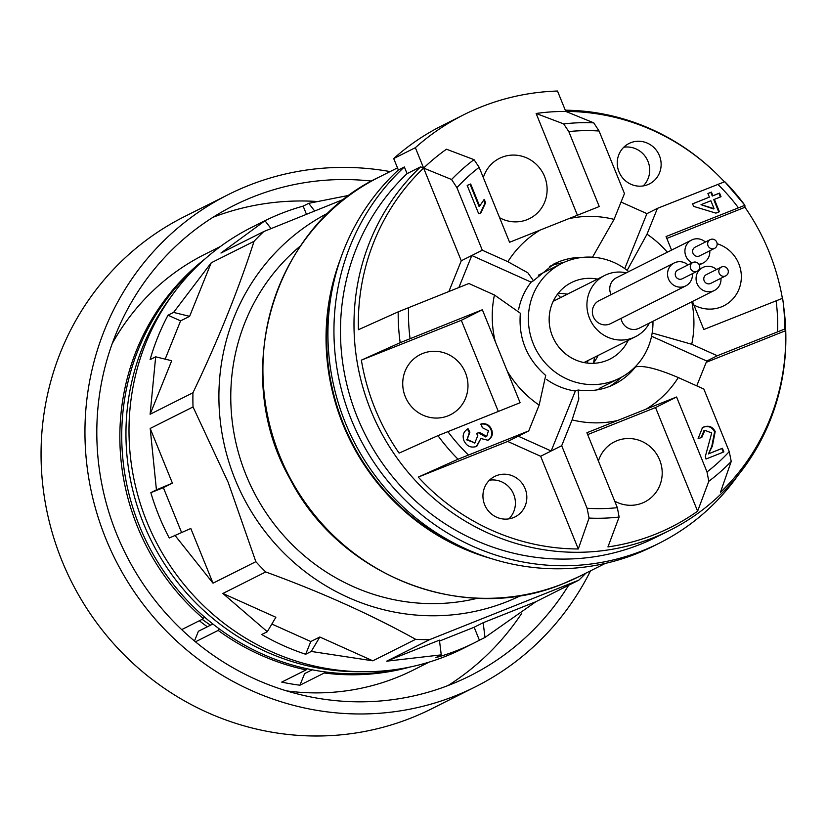 <?xml version="1.0" encoding="UTF-8"?>
<svg xmlns="http://www.w3.org/2000/svg" width="827" height="827" viewBox="0 0 827 827"><rect width="100%" height="100%" fill="white"/><g stroke="black" fill="none" stroke-linecap="round" stroke-linejoin="round"><path stroke-width="1.24" d="M693.832 304.946A33.659 32.367 63.3 0 0 721.382 306.889A33.659 32.367 63.3 0 0 723.821 305.794A33.659 32.367 63.3 0 0 741.147 273.086A33.659 32.367 63.3 0 0 717.123 243.727A33.659 32.367 -116.7 0 1 741.147 273.086A33.659 32.367 -116.7 0 1 723.821 305.794A33.659 32.367 -116.7 0 1 721.382 306.889A33.659 32.367 -116.7 0 1 693.832 304.946M360.841 671.71A232.552 223.59 -116.7 0 1 151.537 541.251A232.552 223.59 -116.7 0 1 171.995 295.477M401.974 668.567A232.552 223.59 -116.7 0 1 147.33 543.37A232.552 223.59 -116.7 0 1 199.09 264.371M202.17 619.34A197.663 190.055 63.3 0 0 210.544 625.171M220.54 246.415L204.889 254.282A232.552 223.59 63.3 0 0 112.224 343.618M195.461 641.814L218.173 630.412A232.552 223.59 63.3 0 0 260.216 654.87A232.552 223.59 63.3 0 0 306.073 669.891L306.579 668.64M181.692 629.616L203.432 618.699A232.552 223.59 63.3 0 1 205.189 258.779M371.571 181.092A263.151 253.01 63.3 0 0 233.845 205.51A263.151 253.01 63.3 0 0 97.09 444.771A263.151 253.01 63.3 0 0 255.636 679.298A263.151 253.01 63.3 0 0 469.943 675.876A263.151 253.01 63.3 0 0 568.666 585.258M448.069 685.531A263.151 253.01 63.3 0 0 521.413 613.799M228.355 194.562L184.462 216.602A275.391 264.785 63.3 0 0 41.35 466.986A275.391 264.785 63.3 0 0 207.277 712.429A275.391 264.785 63.3 0 0 431.539 708.842L475.432 686.813A275.391 264.785 -116.7 0 1 251.16 690.4A275.391 264.785 -116.7 0 1 85.243 444.957A275.391 264.785 -116.7 0 1 228.355 194.562A275.391 264.785 -116.7 0 1 390.106 171.582M199.338 620.757A211.133 202.997 63.3 0 0 207.35 626.773M306.073 669.891L281.728 682.11A232.552 223.59 63.3 0 0 299.943 685.211L304.625 673.591L312.182 669.798M194.479 640.997L198.408 631.259L212.88 624.003M299.943 685.211L324.287 672.992A232.552 223.59 63.3 0 0 410.099 667.017M324.287 672.992L324.753 671.855M218.173 630.412L218.907 628.613M590.509 570.847A275.391 264.785 -116.7 0 1 475.432 686.813M315.862 201.406A263.151 253.01 63.3 0 0 213.035 217.274M286.514 690.876A232.552 223.59 63.3 0 0 413.531 669.953L429.182 662.096M204.207 616.797L203.432 618.699M567.322 294.216A42.839 41.185 63.3 0 0 558.101 293.43M597.383 279.123A42.839 41.185 63.3 0 0 571.457 282.555A42.839 41.185 63.3 0 0 552.405 336.093A42.839 41.185 63.3 0 0 609.892 359.125A42.839 41.185 63.3 0 0 628.138 340.383M628.727 271.607A64.258 61.787 63.3 0 0 561.843 263.41A64.258 61.787 63.3 0 0 533.26 343.722A64.258 61.787 63.3 0 0 619.495 378.27A64.258 61.787 63.3 0 0 652.948 321.3M593.186 363.332A42.839 41.185 63.3 0 0 598.076 355.465M710.197 239.613L695.166 247.149A4.9 4.704 63.3 0 0 692.995 253.269A4.9 4.704 63.3 0 0 699.559 255.905L714.59 248.358A4.9 4.704 63.3 0 0 716.771 242.239A4.9 4.704 63.3 0 0 710.197 239.613A4.9 4.704 63.3 0 0 708.026 245.733A4.9 4.704 63.3 0 0 714.59 248.358M721.361 267.1L706.33 274.647A4.9 4.704 63.3 0 0 704.149 280.767A4.9 4.704 63.3 0 0 710.724 283.392L725.755 275.856A4.9 4.704 63.3 0 0 727.936 269.736A4.9 4.704 63.3 0 0 721.361 267.1A4.9 4.704 63.3 0 0 719.18 273.22A4.9 4.704 63.3 0 0 725.755 275.856M692.819 262.51L677.789 270.047A4.9 4.704 63.3 0 0 675.607 276.166A4.9 4.704 63.3 0 0 682.182 278.802L697.213 271.256A4.9 4.704 63.3 0 0 699.384 265.136A4.9 4.704 63.3 0 0 692.819 262.51A4.9 4.704 63.3 0 0 690.638 268.63A4.9 4.704 63.3 0 0 697.213 271.256M626.266 272.838A34.269 32.946 63.3 0 0 607.245 274.306A34.269 32.946 63.3 0 0 604.764 275.422A34.269 32.946 63.3 0 0 590.075 319.553A34.269 32.946 63.3 0 0 633.027 337.798A34.269 32.946 63.3 0 0 635.508 336.682A34.269 32.946 63.3 0 0 649.402 323.078M687.992 264.929A12.85 12.353 63.3 0 0 668.505 278.999A12.85 12.353 63.3 0 0 692.385 273.675M685.748 285.915L610.595 323.636A12.85 12.353 -116.7 0 1 593.341 316.731A12.85 12.353 -116.7 0 1 599.058 300.666L674.222 262.945M716.544 269.519A12.85 12.353 63.3 0 0 697.047 283.599A12.85 12.353 63.3 0 0 720.937 278.275M714.29 290.504L639.137 328.226A12.85 12.353 -116.7 0 1 621.067 318.374M705.379 242.032A12.85 12.353 63.3 0 0 685.883 256.101A12.85 12.353 63.3 0 0 692.054 262.893M698.908 264.226A12.85 12.353 63.3 0 0 709.773 250.777M611.081 294.629A12.85 12.353 -116.7 0 1 616.446 277.769L691.599 240.047M593.61 362.784A36.719 35.303 -116.7 0 1 594.778 357.119A36.719 35.303 -116.7 0 0 593.61 362.784M566.536 294.608A36.719 35.303 -116.7 0 1 565.658 293.916A36.719 35.303 -116.7 0 0 566.536 294.608M557.419 294.319L558.101 295.022A42.839 41.185 63.3 0 0 560.737 297.524A42.839 41.185 63.3 0 1 558.101 295.022L557.419 294.319M587.904 360.572A42.839 41.185 63.3 0 0 587.583 363.115A42.839 41.185 63.3 0 1 587.904 360.572M496.365 475.69A22.639 21.771 63.3 0 0 494.722 476.435A22.639 21.771 63.3 0 0 485.025 505.586A22.639 21.771 63.3 0 0 513.402 517.64A22.639 21.771 63.3 0 0 515.035 516.906A22.639 21.771 63.3 0 0 524.742 487.744A22.639 21.771 63.3 0 0 496.365 475.69M630.67 142.74A22.639 21.771 63.3 0 0 629.027 143.484A22.639 21.771 63.3 0 0 619.33 172.636A22.639 21.771 63.3 0 0 647.706 184.69A22.639 21.771 63.3 0 0 649.35 183.956A22.639 21.771 63.3 0 0 659.047 154.794A22.639 21.771 63.3 0 0 630.67 142.74M549.5 266.418A67.318 64.723 -116.7 0 1 549.717 266.325A67.318 64.723 -116.7 0 1 563.549 262.583M621.18 377.391A67.318 64.723 -116.7 0 1 609.706 386.374M692.426 301.483L703.808 329.508L782.631 298.258A199.328 191.647 -116.7 0 1 783.107 301.896L784.161 310.497A222.752 214.183 -116.7 0 1 669.86 530.334A222.752 214.183 -116.7 0 1 394.489 454.405A222.752 214.183 -116.7 0 1 420.592 166.847L451.583 179.5A199.328 191.647 -116.7 0 1 474.016 159.652L479.143 167.312L509.577 242.27L599.244 206.533L568.8 131.576L563.683 123.916A199.328 191.647 -116.7 0 1 593.745 122.851L565.782 111.418L557.501 91.032A241.112 231.829 63.3 0 0 463.875 114.695A241.112 231.829 63.3 0 0 415.35 147.682L423.62 168.067A220.458 211.97 63.3 0 0 358.422 329.715L398.2 311.851L468.878 283.506L494.432 294.991L520.359 313.237C518.333 338.057 526.789 358.804 545.706 375.458L539.142 405.085L528.732 430.898L458.044 459.233A199.328 191.647 -116.7 0 1 437.938 435.643L399.11 453.113A220.458 211.97 63.3 0 1 361.368 360.148L400.185 342.678A199.328 191.647 -116.7 0 1 398.2 311.851M518.581 309.722A67.318 64.723 -116.7 0 1 531.13 282.152L533.456 280.756L527.874 272.827L507.871 261.694L482.317 250.219L456.917 187.667L451.583 179.5M418.266 477.096L507.685 441.453L518.209 436.18L551.164 450.984L575.344 391.037L578.104 390.003C590.954 391.802 603.007 389.899 614.254 384.317A67.318 64.723 63.3 0 0 635.487 366.919C643.241 365.152 657.506 368.708 678.285 377.567L703.839 389.041L729.249 451.594L731.223 461.435A199.328 191.647 -116.7 0 1 708.801 481.293L697.616 511.179L655.542 407.556L676.579 396.991L586.912 432.728L617.356 507.685L619.134 517.03A199.328 191.647 -116.7 0 1 589.072 518.084L578.29 548.973A220.458 211.97 63.3 0 1 418.266 477.096L458.044 459.233M575.344 391.037A67.318 64.723 -116.7 0 1 546.533 379.428M470.883 551.082A222.752 214.183 -116.7 0 1 334.47 279.319M527.15 219.651A33.659 32.367 -116.7 0 1 499.601 217.708A33.659 32.367 63.3 0 0 527.15 219.651A33.659 32.367 63.3 0 0 529.59 218.555A33.659 32.367 -116.7 0 1 527.15 219.651M483.319 177.609A33.659 32.367 -116.7 0 1 499.394 158.391A33.659 32.367 -116.7 0 1 501.834 157.295A33.659 32.367 -116.7 0 1 544.011 175.21A33.659 32.367 -116.7 0 1 529.59 218.555A33.659 32.367 63.3 0 0 544.011 175.21A33.659 32.367 63.3 0 0 501.834 157.295A33.659 32.367 63.3 0 0 499.394 158.391A33.659 32.367 63.3 0 0 483.319 177.609M642.238 503.085A33.659 32.367 -116.7 0 1 614.688 501.131A33.659 32.367 63.3 0 0 642.238 503.085A33.659 32.367 63.3 0 0 644.678 501.989A33.659 32.367 -116.7 0 1 642.238 503.085M598.407 461.032A33.659 32.367 -116.7 0 1 614.482 441.825A33.659 32.367 -116.7 0 1 616.921 440.729A33.659 32.367 -116.7 0 1 659.098 458.644A33.659 32.367 -116.7 0 1 644.678 501.989A33.659 32.367 63.3 0 0 659.098 458.644A33.659 32.367 63.3 0 0 616.921 440.729A33.659 32.367 63.3 0 0 614.482 441.825A33.659 32.367 63.3 0 0 598.407 461.032M448.007 415.847A33.659 32.367 -116.7 0 1 405.83 397.932A33.659 32.367 -116.7 0 1 420.25 354.587A33.659 32.367 -116.7 0 1 422.69 353.491A33.659 32.367 -116.7 0 1 464.867 371.406A33.659 32.367 -116.7 0 1 450.446 414.751A33.659 32.367 -116.7 0 1 448.007 415.847M627.155 270.357L647.014 234.175L657.424 208.363L724.772 181.702A199.328 191.647 -116.7 0 1 744.879 205.292L666.055 236.543L671.565 250.105M719.552 193.084L721.03 196.712L714.373 199.369L719.387 211.722L715.882 213.118L693.605 206.378L692.571 203.835L709.39 197.126L707.912 193.497L711.416 192.102L712.895 195.73L719.552 193.084L718.952 193.384L720.41 196.96M708.801 481.293L707.013 471.948L676.579 396.991M709.049 453.599L722.416 448.265L723.894 451.904L706.02 459.026L705.359 456.359L711.716 432.955L704.873 430.35L701.761 437.504L698.112 438.537L702.505 427.559L703.622 427.052C708.718 425.161 712.574 426.649 715.21 431.518L712.347 446.177L708.45 453.899L722.416 448.265M437.938 435.643L520.1 402.718L507.209 370.972L482.348 309.753L400.185 342.678M463.926 440.605C462.148 435.405 463.523 431.446 468.061 428.717L469.881 432.211L467.141 439.478L474.853 442.89L477.789 435.55L476.455 433.348L479.763 432.469L486.7 436.46L488.447 430.774L482.296 427.683L481.18 423.91C485.966 423.042 489.429 424.882 491.548 429.399C493.295 434.227 492.065 437.845 487.878 440.233L480.88 438.527L476.3 446.539C470.687 448.1 466.562 446.115 463.926 440.605M488.509 439.943L487.878 440.233M478.678 213.748L467.172 185.403L470.677 184.007L479.639 206.088L484.25 199.4L485.614 202.749L480.932 212.849L478.678 213.748M565.286 110.198A222.752 214.183 -116.7 0 1 714.58 171.861L715.19 172.45A220.458 211.97 63.3 0 0 565.782 111.418A220.458 211.97 -116.7 0 0 536.123 113.475L563.683 123.916M724.411 181.785A220.458 211.97 63.3 0 0 715.19 172.45M724.762 181.702L744.879 205.292L744.951 207.267L666.82 238.414M782.373 298.309A220.458 211.97 63.3 0 0 744.951 207.267M782.631 298.258L783.107 301.896A199.328 191.647 -116.7 0 1 784.616 329.084L785.65 330.676A220.458 211.97 63.3 0 1 720.441 492.313L731.223 461.435M619.134 517.03L607.948 546.916A220.458 211.97 63.3 0 0 697.616 511.179M589.072 518.084L587.087 508.254L561.688 445.701L572.098 419.889L578.828 398.996L578.104 390.003M507.685 441.453L540.651 456.266L561.688 445.701M784.616 329.084L717.278 355.744L691.723 344.27L652.162 332.981M624.747 268.579L646.91 213.645L621.046 202.036M593.745 122.851L599.068 131.007L624.468 193.559L614.058 219.372L592.535 257.166M474.016 159.652L446.456 149.211A220.458 211.97 -116.7 0 0 423.62 168.067L461.27 260.774L482.317 250.219M669.86 530.334L656.328 537.126A222.752 214.183 -116.7 0 1 380.958 461.197A222.752 214.183 -116.7 0 1 407.07 173.639L404.362 166.971L398.345 169.99L393.704 158.546A241.112 231.829 -116.7 0 1 442.228 125.559L463.875 114.695M420.592 166.847L407.07 173.639M737.891 475.515A229.492 220.654 -116.7 0 1 659.346 543.143A229.492 220.654 -116.7 0 1 374.941 463.854A229.492 220.654 -116.7 0 1 404.362 166.971M659.346 543.143L653.34 546.161A229.492 220.654 -116.7 0 1 368.925 466.873A229.492 220.654 -116.7 0 1 398.345 169.99M623.765 147.237A22.639 21.771 -116.7 0 1 649.702 170.724A22.639 21.771 -116.7 0 1 643.189 185.93M489.46 480.187A22.639 21.771 -116.7 0 1 512.688 492.199A22.639 21.771 -116.7 0 1 509.535 518.209A22.639 21.771 -116.7 0 1 508.874 518.88M634.764 367.281L635.487 366.919M577.432 215.216L536.123 113.475M655.542 407.556L587.677 434.599M498.299 411.412L461.311 320.318L361.368 360.148M461.311 320.318L482.348 309.753M646.91 213.645L657.424 208.363M696.737 385.858L706.754 361.027L717.278 355.744M706.227 362.329L785.65 330.676M518.209 436.18L528.732 430.898M540.651 456.266L578.29 548.973M461.27 260.774L448.885 291.476M531.13 282.152L471.793 255.502L458.882 287.496M706.754 361.027L651.562 336.238M393.704 158.546L415.35 147.682M467.193 185.455L470.677 184.007M470.077 184.307L479.04 206.399L479.639 206.088M483.743 199.917L485.015 203.049L485.614 202.749M485.015 203.049L480.332 213.149M467.472 429.048L469.281 432.511L469.881 432.211M469.281 432.511L467.141 439.478M466.531 439.778L474.853 442.89M474.253 443.189L475.101 442.786M476.548 433.462L479.763 432.469M479.164 432.769L479.939 433.007M479.34 433.307L485.687 436.945L486.286 436.646M485.687 436.945L486.369 436.615M480.57 424.21C485.366 423.352 488.819 425.181 490.949 429.709L491.548 429.399M490.949 429.709C492.685 434.537 491.465 438.145 487.279 440.533M476.765 446.332L480.88 438.527M721.816 448.565L723.274 452.152M703.942 430.795L701.12 437.69M702.206 427.714L703.622 427.052M703.022 427.352C708.108 425.471 711.975 426.959 714.611 431.818L715.21 431.518M714.611 431.818L711.747 446.477L712.347 446.177M711.747 446.477L708.45 453.899M718.766 211.97L713.773 199.669L714.373 199.369M692.592 203.887L709.39 197.126M707.933 193.549L711.416 192.102M710.817 192.402L712.295 196.03L712.895 195.73M712.295 196.03L718.952 193.384M701.017 204.682L713.463 208.931L714.063 208.631L710.869 200.765L701.017 204.682L714.063 208.631M340.435 259.037A223.373 214.772 63.3 0 0 490.7 558.411M467.979 385.361A33.659 32.367 63.3 0 0 420.25 354.587A33.659 32.367 63.3 0 0 402.718 383.976A33.659 32.367 63.3 0 0 450.446 414.751A33.659 32.367 63.3 0 0 467.979 385.361M477.53 598.262A201.953 194.169 -116.7 0 1 246.105 475.132A201.953 194.169 -116.7 0 1 300.615 245.795M439.54 641.039L474.15 627.248L483.164 622.721L484.994 637.441L479.422 640.243A235.612 226.536 -116.7 0 1 475.101 642.465L463.079 648.502A235.612 226.536 -116.7 0 1 146.896 521.827A235.612 226.536 -116.7 0 1 251.697 227.363L263.72 221.326A235.612 226.536 -116.7 0 1 303.147 206.119L308.719 203.318L349.49 195.244M174.838 535.214L213.015 583.18L190.81 528.484L169.266 538.005A235.612 226.536 -116.7 0 1 158.918 515.79A235.612 226.536 -116.7 0 1 150.845 492.665L156.427 489.863L150.194 428.448L172.398 483.144L156.427 489.863M165.162 359.135L180.596 320.866L189.61 316.338L211.205 262.81L254.044 241.308C238.6 289.398 218.235 339.887 192.949 392.763A235.612 226.536 63.3 0 0 193.032 406.946L150.194 428.448M192.949 392.763L150.111 414.265L171.706 360.737L155.672 356.809L150.111 414.265M155.672 356.809L150.1 359.611A235.612 226.536 -116.7 0 1 168.005 315.211L173.577 312.42L211.205 262.81M271.039 228.583L264.981 220.757L220.954 253.041L263.792 231.539A235.612 226.536 63.3 0 0 254.044 241.308M264.981 220.757L259.399 223.548A235.612 226.536 -116.7 0 1 263.72 221.326M328.753 212.663A214.193 205.944 63.3 0 0 235.168 479.495A214.193 205.944 63.3 0 0 520.917 595.502M263.792 231.539L344.632 198.925M213.015 583.18L255.853 561.678L228.2 482.43L193.032 406.946M386.674 661.176L441.256 654.87L439.426 640.15L386.674 661.176L429.523 639.674L578.755 580.203L535.906 601.705L483.164 622.721M271.856 624.044L310.807 641.535L319.822 637.007L311.252 651.449L372.822 660.814L319.822 637.007M222.876 593.466L267.297 631.714L275.877 617.262L222.876 593.466L265.715 571.964C320.731 591.967 370.723 614.409 415.661 639.312L372.822 660.814M181.537 532.392L163.374 487.672L172.398 483.144M255.853 561.678A235.612 226.536 63.3 0 0 265.715 571.964M415.661 639.312A235.612 226.536 63.3 0 0 429.523 639.674M578.755 580.203A235.612 226.536 63.3 0 0 585.878 573.173M484.994 637.441L535.906 601.705M475.101 642.465A235.612 226.536 -116.7 0 1 435.684 657.672L441.256 654.87M311.252 651.449L305.67 654.25A235.612 226.536 -116.7 0 1 261.725 634.516L267.297 631.714M163.374 487.672L150.845 492.665M310.807 641.535L305.67 654.25M474.15 627.248L479.422 640.243M314.622 210.937L308.719 203.318M306.435 214.234L303.147 206.119M189.61 316.338L173.577 312.42M180.596 320.866L168.005 315.211M582.808 257.362A67.318 64.723 63.3 0 0 558.742 261.797A67.318 64.723 63.3 0 0 553.863 263.989L533.456 280.756M507.871 261.694A104.037 100.026 -116.7 0 1 540.196 230.061M738.356 207.722A190.458 183.129 63.3 0 0 717.764 184.318M647.014 234.175A104.037 100.026 -116.7 0 1 667.348 252.214M707.013 471.948A190.458 183.129 63.3 0 0 729.249 451.594M678.285 377.567A104.037 100.026 -116.7 0 1 645.959 409.2M447.8 431.539A190.458 183.129 63.3 0 0 468.392 454.943M539.142 405.085A104.037 100.026 -116.7 0 1 507.209 370.972M479.143 167.312A190.458 183.129 63.3 0 0 456.917 187.667M408.548 307.551A190.458 183.129 63.3 0 0 410.058 338.574M495.239 341.499A104.037 100.026 -116.7 0 1 494.432 294.991M587.087 508.254A190.458 183.129 63.3 0 0 617.356 507.685M617.531 420.529A104.037 100.026 -116.7 0 1 572.098 419.889M609.375 386.509A67.318 64.723 63.3 0 0 614.254 384.317M777.607 331.699A190.458 183.129 63.3 0 0 776.098 300.687M691.806 301.793A104.037 100.026 -116.7 0 1 691.723 344.27M599.068 131.007A190.458 183.129 63.3 0 0 568.8 131.576M568.625 218.731A104.037 100.026 -116.7 0 1 614.058 219.372M579.644 576.305L563.383 583.604C465.281 625.253 340.011 577.029 289.957 478.771C229.761 373.204 272.858 226.815 379.242 177.04A223.373 214.772 63.3 0 0 283.516 464.681A223.373 214.772 63.3 0 0 563.456 583.573A223.373 214.772 63.3 0 0 579.644 576.305L605.354 563.394M619.495 378.27L599.182 388.463M561.843 263.41L538.377 275.184M583.955 362.557L635.508 336.682M703.126 263.017L699.301 264.94M702.764 267.534L699.187 269.333M553.211 301.297L604.764 275.422M475.422 442.641L474.822 442.941M486.7 436.46L486.1 436.759M704.232 430.64L703.632 430.939M379.242 177.04L397.487 167.881"/></g></svg>
